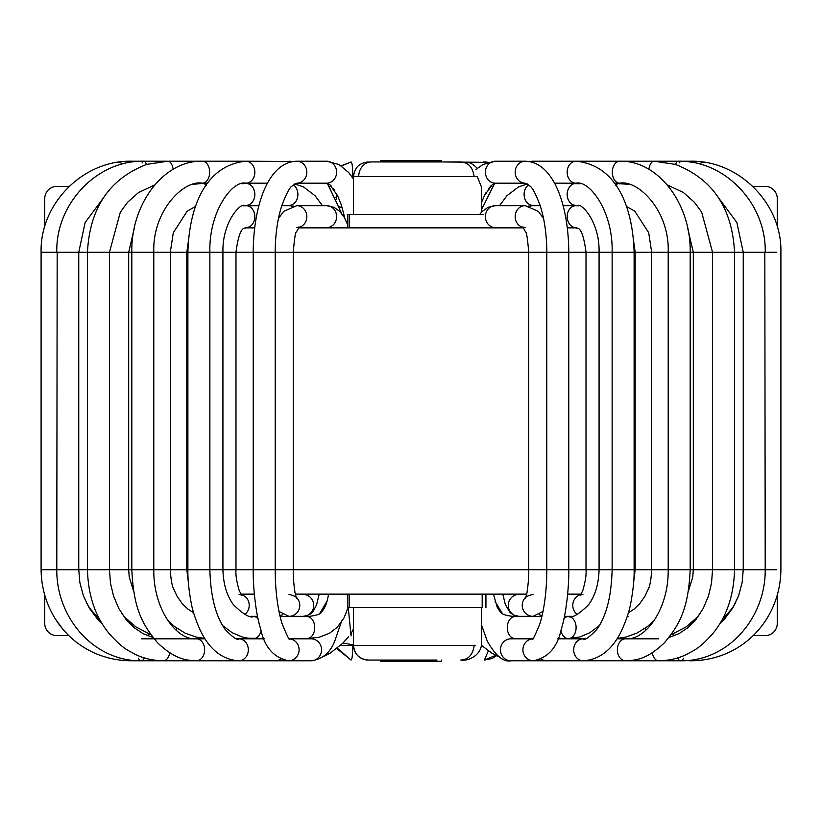 <?xml version="1.0" encoding="UTF-8"?>
<svg xmlns="http://www.w3.org/2000/svg" width="822" height="822" viewBox="0 0 822 822"><rect width="100%" height="100%" fill="white"/><g stroke="black" fill="none" stroke-linecap="round" stroke-linejoin="round"><path stroke-width="1.23" d="M541.904 616.592L515.024 616.592A10.984 7.747 90 0 0 507.287 627.587A10.984 7.747 90 0 0 515.024 638.571L532.718 638.571M560.881 630.443A10.984 7.747 90 0 0 568.362 638.571A10.984 7.747 90 0 0 576.099 627.587A10.984 7.747 90 0 0 568.362 616.592L564.406 616.592M295.283 594.131L526.717 594.131M567.663 594.131L581.082 594.131M240.918 594.131L254.337 594.131M298.437 227.869L523.563 227.869M567.314 227.869L576.962 227.869M245.038 227.869L254.686 227.869M289.282 638.571L306.976 638.571A10.984 7.747 -90 0 0 314.713 627.587A10.984 7.747 -90 0 0 306.976 616.592C316.162 615.699 321.114 614.055 321.823 611.64C324.916 608.27 327.115 602.701 328.42 594.933L328.553 594.131M257.995 618.493A10.984 7.747 -90 0 0 253.638 616.592L257.594 616.592M280.097 616.592L306.976 616.592M335.653 197.455L336.434 197.27M62.523 628.779L55.125 618.617M69.202 186.358L56.944 186.358A12.207 12.207 0 0 0 44.737 198.564L44.737 226.738M329.437 186.358L331.564 186.358M752.798 186.358L765.056 186.358A12.207 12.207 0 0 1 777.263 198.564L777.263 226.738M777.263 595.395L777.263 623.436A12.207 12.207 0 0 1 765.056 635.642L753.075 635.642M68.925 635.642L56.944 635.642A12.207 12.207 0 0 1 44.737 623.436L44.737 595.395M441.517 660.056L441.517 661.278L380.483 661.278L380.483 660.056M380.483 161.944L380.483 160.722L441.517 160.722L441.517 161.944L488.063 162.345M495.83 655.329L484.363 660.056L488.33 650.89M340.503 645.404L352.659 645.404C352.71 654.394 352.186 659.275 351.086 660.056L337.297 648.157M481.322 186.707L477.294 176.596L353.532 176.596M477.438 168.531L475.907 169.692M474.119 176.596C472.825 167.339 468.386 162.448 460.793 161.944L390.173 161.944M347.86 227.869L347.86 214.439L483.305 214.439M358.721 176.596A14.652 12.649 -90 0 1 371.369 161.944L460.207 161.944M375.603 594.131L354.467 594.131M482.175 607.561L347.881 607.561L347.87 594.131M436.944 660.056L368.194 660.056A14.652 14.652 -90 0 1 353.542 645.404L475.383 645.404M481.384 607.561L481.384 645.404C480.182 655.36 468.304 661.381 460.793 660.056C468.365 659.655 472.845 654.774 474.212 645.404M485.946 163.105L483.716 161.944M341.449 166.013L351.086 161.944C352.227 162.766 352.772 167.647 352.72 176.596L351.847 176.596M688.374 591.326L692.792 576.91L693.306 569.718L636.629 569.718M776.677 252.282L668.204 252.282L668.204 569.718C668.707 609.544 645.198 640.615 625.593 638.817L617.034 638.817M660.22 660.426A10.984 6.525 -90 0 1 658.556 660.785L625.593 660.785C634.851 660.241 646.133 660.261 664.525 642.681C680.041 624.073 688.333 608.475 690.182 569.718L690.182 252.282C691.148 204.072 658.217 160.136 619.675 161.215A10.984 7.357 90 0 0 617.599 161.657A10.984 7.357 90 0 0 612.4 173.761A10.984 7.357 90 0 0 619.675 183.183C637.81 179.545 669.663 210.411 668.204 252.282L636.629 252.282M577.291 614.486A10.984 10.152 -90 0 1 572.965 603.327A10.984 10.152 -90 0 1 580.743 594.635M602.269 569.718L219.731 569.718M602.269 252.282L586.014 252.282L586.014 569.718C586.456 574.917 585.336 581.976 582.675 590.895L580.311 595.138L582.952 594.378M578.75 205.808L576.047 205.654A10.984 8.888 90 0 0 567.159 216.638A10.984 8.888 90 0 0 576.047 227.622C575.41 230.037 581.945 220.851 586.014 252.282L528.721 252.282L528.721 569.718C528.947 575.482 528.361 583.209 526.964 592.868L525.556 598.18C525.453 596.906 527.95 595.642 533.036 594.378M540.198 205.654L532.995 205.654A10.984 8.888 90 0 0 529.933 206.322M502.817 594.131L505.335 604.571L510.051 612.554L513.678 615.113L519.072 616.346A10.984 10.809 -90 0 1 508.263 605.362A10.984 10.809 -90 0 1 519.072 594.378L526.666 594.378M519.072 616.346L533.036 616.346A10.984 10.809 -90 0 1 525.977 597.039M543.548 218.477L538.328 211.377L525.207 205.654A10.984 10.039 90 0 0 515.219 215.549A10.984 10.039 90 0 0 523.234 227.406M525.207 205.654L495.419 205.654A10.984 10.039 90 0 0 485.381 216.638A10.984 10.039 90 0 0 495.419 227.622L523.398 227.622M658.566 638.817L625.593 638.817A10.984 8.22 -90 0 0 617.404 648.846A10.984 8.22 -90 0 0 624.165 660.621A10.984 8.22 -90 0 0 625.593 660.785L583.25 660.785C599.659 659.696 612.482 649.575 621.709 630.412C626.487 619.654 629.549 610.335 630.885 602.464C633.248 589.559 634.327 578.637 634.111 569.718L635.18 569.718L635.18 252.282L599.074 252.282L599.074 569.718C598.693 583.99 595.21 595.631 588.624 604.663C578.986 614.291 572.225 618.267 568.362 616.592A10.984 7.747 90 0 0 564.005 618.493M599.074 569.718L634.111 569.718L634.111 252.282C632.868 208.213 617.281 165.253 576.047 161.215A10.984 8.888 90 0 0 570.191 163.927A10.984 8.888 90 0 0 567.725 176.062A10.984 8.888 90 0 0 576.047 183.183C589.374 179.926 613.202 211.192 612.133 252.282L612.133 569.718C611.404 596.33 606.317 616.212 596.885 629.364C589.066 637.512 584.524 640.657 583.25 638.817L557.84 638.817M563.029 205.408L576.047 205.408A10.984 8.888 -90 0 1 574.629 205.264A10.984 8.888 -90 0 1 567.19 193.54A10.984 8.888 -90 0 1 576.047 183.429L578.904 183.429M540.116 205.408L532.995 205.408A10.984 8.888 -90 0 1 531.577 205.264A10.984 8.888 -90 0 1 524.241 196.355A10.984 8.888 -90 0 1 528.608 184.858M626.446 206.507L634.738 211.09L648.702 232.718L651.692 252.282L651.692 569.718C651.137 579.592 649.935 586.199 648.075 589.528L644.962 596.186L639.793 603.605L634.132 609.061L628.337 612.832M615.688 185.186A10.984 7.357 -90 0 1 619.675 183.429L614.27 183.183M565.238 205.408L563.06 205.521M645.445 628.039A10.984 3.905 90 0 0 645.578 630.453M687.675 228.105L693.306 252.282L693.306 569.718L776.677 569.718M673.608 633.752A10.984 1.685 90 0 0 673.917 635.94M691.949 659.984A10.984 2.363 -90 0 1 691.055 660.785A10.984 2.363 -90 0 1 690.295 660.2M690.737 162.181A10.984 1.151 90 0 0 690.264 161.215A10.984 1.151 90 0 0 689.822 162.047M683.596 658.268A10.984 4.542 -90 0 1 680.698 660.785A10.984 4.542 -90 0 1 677.626 657.898M764.83 569.718L765.21 569.718C765.611 618.113 727.912 661.433 680.698 660.785L658.556 660.785A10.984 6.525 -90 0 1 652.288 652.812M764.83 252.282L765.21 569.718M679.917 163.003A10.984 3.391 90 0 0 678.058 161.215A10.984 3.391 90 0 0 675.633 164.513M654.98 161.328A10.984 5.497 90 0 0 654.178 161.215A10.984 5.497 90 0 0 648.877 169.311M546.558 660.785A10.984 9.556 -90 0 1 541.349 659.018M539.088 659.891L546.548 660.785L583.25 660.785A10.984 9.556 -90 0 1 577.794 658.823A10.984 9.556 -90 0 1 574.126 646.513A10.984 9.556 -90 0 1 583.25 638.817M765.21 252.282C766.423 203.702 724.727 159.971 678.058 161.215L532.995 161.215A10.984 8.888 90 0 0 530.262 161.739M481.384 624.586L487.261 641.129C495.635 655.802 503.516 662.357 510.914 660.785A10.984 10.47 -90 0 1 501.882 655.36A10.984 10.47 -90 0 1 501.821 644.345A10.984 10.47 -90 0 1 510.914 638.817L532.461 638.817M568.68 660.785L533.375 660.785A10.984 10.47 -90 0 1 524.344 655.36A10.984 10.47 -90 0 1 532.399 638.858M510.914 660.785L533.375 660.785C548.233 657.723 557.532 647.161 561.292 629.097C566.43 613.531 569.05 585.47 568.773 569.718L568.773 252.282C568.567 204.873 553.37 161.821 525.207 161.215A10.984 10.039 90 0 0 516.041 167.729A10.984 10.039 90 0 0 525.207 183.183L529.923 186.08C532.081 187.036 535.42 193.304 539.951 204.914C544.411 218.426 546.692 234.219 546.794 252.282L546.794 569.718C546.743 589.908 544.554 607.602 540.239 622.809C534.917 635.981 532.214 641.396 532.132 639.074L533.375 638.817M525.207 161.215L495.419 161.215L482.976 164.513L477.407 168.438L482.976 164.513L495.419 161.215A10.984 10.039 90 0 0 486.244 167.729A10.984 10.039 90 0 0 495.419 183.183L492.347 184.59M188.3 581.596L186.82 569.718L222.926 569.718C223.307 583.99 226.79 595.631 233.376 604.663C243.333 614.332 250.094 618.308 253.638 616.592M102.113 623.579L97.417 618.966L89.238 608.003L83.392 595.806L79.847 582.521L78.758 569.718L41.1 569.718L41.1 252.282L528.721 252.282C527.57 238.565 526.522 231.814 525.597 232.02L522.833 226.964L525.207 227.622M141.302 638.817L196.407 638.817C176.802 640.615 153.293 609.544 153.796 569.718L87.471 569.718C88.139 595.683 95.455 617.065 109.418 633.865C123.249 649.103 127.492 649.976 135.219 654.312C143.316 658.391 152.728 660.549 163.444 660.785A10.984 6.525 90 0 1 161.78 660.426M188.228 242.285L186.82 252.282L186.82 569.718L170.298 569.718C170.863 579.592 172.065 586.199 173.925 589.528L177.038 596.186L182.207 603.605L187.868 609.061L193.663 612.832M241.257 594.635A10.984 10.152 90 0 1 249.035 603.327A10.984 10.152 90 0 1 244.709 614.486M239.048 594.378L241.689 595.138L239.325 590.895C236.664 581.976 235.544 574.917 235.986 569.718L235.986 252.282C240.055 220.851 246.59 230.037 245.953 227.622A10.984 8.888 -90 0 0 254.594 219.197A10.984 8.888 -90 0 0 249.97 206.836A10.984 8.888 -90 0 0 245.953 205.654L243.846 205.654M292.067 206.322A10.984 8.888 -90 0 0 289.005 205.654L281.802 205.654M295.334 594.378L302.928 594.378A10.984 10.809 90 0 1 311.497 612.061A10.984 10.809 90 0 1 302.928 616.346C308.363 615.596 311.908 613.705 313.572 610.664L316.665 604.571L319.183 594.131M296.023 597.039A10.984 10.809 90 0 1 288.964 616.346L302.928 616.346M298.766 227.406A10.984 10.039 -90 0 0 305.959 212.168A10.984 10.039 -90 0 0 296.793 205.654L283.672 211.377L278.453 218.477M298.602 227.622L326.581 227.622A10.984 10.039 -90 0 0 335.756 212.168A10.984 10.039 -90 0 0 326.581 205.654L296.793 205.654M236.654 638.571L253.638 638.571A10.984 7.747 -90 0 0 261.119 630.443M222.926 569.718L222.926 252.282L219.731 252.282M241.74 183.717L245.953 183.429A10.984 8.888 90 0 1 254.81 193.54A10.984 8.888 90 0 1 247.371 205.264A10.984 8.888 90 0 1 245.953 205.408L244.124 205.592C241.504 202.561 222.197 220.82 222.926 252.282M293.392 184.858A10.984 8.888 90 0 1 297.759 196.355A10.984 8.888 90 0 1 290.423 205.264A10.984 8.888 90 0 1 289.005 205.408L281.884 205.408M207.73 183.183L202.325 183.183C184.19 179.545 152.337 210.411 153.796 252.282L153.796 569.718L170.308 569.718L170.298 252.282L173.298 232.718L187.262 211.09L195.554 206.507M193.879 184.262L202.325 183.429A10.984 7.357 90 0 1 206.312 185.186M256.762 205.408L258.94 205.521M176.422 630.453A10.984 3.905 -90 0 0 176.555 628.039M148.083 635.94A10.984 1.685 -90 0 0 148.392 633.752M102.863 198.636L85.128 222.515L78.758 252.282L78.758 569.718L87.471 569.718L87.471 252.282C89.732 207.945 109.532 178.641 146.85 164.359L167.822 161.215A10.984 5.497 -90 0 0 167.02 161.328M131.705 660.2A10.984 2.363 90 0 1 130.945 660.785L141.302 660.785A10.984 4.542 90 0 1 138.404 658.268M132.178 162.047A10.984 1.151 -90 0 0 131.736 161.215C83.299 159.961 39.846 203.63 41.1 252.282L41.1 569.718C41.634 619.459 79.59 660.364 130.945 660.785M144.374 657.898A10.984 4.542 90 0 1 141.302 660.785L275.452 660.785L282.912 659.891M132.825 660.785L141.302 660.785C94.088 661.433 56.389 618.113 56.79 569.718L57.17 569.718M56.79 569.718L57.17 252.282M146.367 164.513A10.984 3.391 -90 0 0 143.942 161.215A10.984 3.391 -90 0 0 142.083 163.003M169.712 652.812A10.984 6.525 90 0 1 163.444 660.785M173.123 169.311A10.984 5.497 -90 0 0 167.822 161.215L131.736 161.215C83.299 159.961 39.846 203.63 41.1 252.282M204.966 638.817L196.407 638.817A10.984 8.22 90 0 1 204.596 648.846A10.984 8.22 90 0 1 197.835 660.621A10.984 8.22 90 0 1 196.407 660.785C187.149 660.241 175.867 660.261 157.475 642.681C141.959 624.073 133.667 608.475 131.818 569.718L131.818 252.282C130.852 204.072 163.784 160.136 202.325 161.215L167.822 161.215M207.555 183.429L202.325 183.183A10.984 7.357 -90 0 0 209.6 173.761A10.984 7.357 -90 0 0 204.401 161.657A10.984 7.357 -90 0 0 202.325 161.215L245.953 161.215A10.984 8.888 -90 0 1 251.809 163.927A10.984 8.888 -90 0 1 254.275 176.062A10.984 8.888 -90 0 1 245.953 183.183C232.626 179.926 208.798 211.192 209.867 252.282L209.867 569.718C210.596 596.33 215.683 616.212 225.115 629.364C232.934 637.512 237.476 640.657 238.75 638.817A10.984 9.556 90 0 1 247.874 646.513A10.984 9.556 90 0 1 244.206 658.823A10.984 9.556 90 0 1 238.75 660.785C222.341 659.696 209.518 649.575 200.291 630.412C195.513 619.654 192.451 610.335 191.115 602.464C188.752 589.559 187.673 578.637 187.889 569.718L187.889 252.282C189.132 208.213 204.719 165.253 245.953 161.215L293.351 161.451M280.651 659.018A10.984 9.556 90 0 1 275.442 660.785M291.738 161.739A10.984 8.888 -90 0 0 289.005 161.215M289.539 638.817L311.086 638.817A10.984 10.47 90 0 1 320.179 644.345A10.984 10.47 90 0 1 320.118 655.36A10.984 10.47 90 0 1 311.086 660.785C322.316 659.326 330.197 652.771 334.739 641.129L341.13 622.624M289.601 638.858A10.984 10.47 90 0 1 297.656 655.36A10.984 10.47 90 0 1 288.625 660.785L311.086 660.785M288.625 638.817L289.868 639.074C289.786 641.396 287.084 635.981 281.761 622.809C277.446 607.602 275.257 589.908 275.206 569.718L275.206 252.282C275.308 234.219 277.589 218.426 282.049 204.914C286.58 193.304 289.919 187.036 292.077 186.08L296.793 183.183A10.984 10.039 -90 0 0 305.959 167.729A10.984 10.039 -90 0 0 296.793 161.215C268.63 161.821 253.433 204.873 253.227 252.282L253.227 569.718C252.95 585.47 255.57 613.531 260.708 629.097C264.468 647.161 273.767 657.723 288.625 660.785L253.32 660.785M329.684 184.611L326.581 183.183A10.984 10.039 -90 0 0 335.756 167.729A10.984 10.039 -90 0 0 326.581 161.215L339.024 164.513L348.538 172.373L353.542 179.145L348.538 172.373L339.024 164.513L326.581 161.215L296.793 161.215M699.039 163.886L703.231 162.15M481.384 207.144L482.524 206.702M633.7 581.596L635.18 569.718M635.18 252.282L633.772 242.285M563.101 205.654L578.154 205.654M580.928 594.378L567.642 594.378M571.424 616.346L564.457 616.346M567.283 227.622L576.047 227.622M532.995 205.654L528.782 206.034M533.036 616.346L543.034 611.424M495.419 205.654L488.011 207.329L482.175 211.501L479.647 214.439M515.024 616.592C499.478 615.082 501.03 612.482 497.156 607.109L493.447 594.131M585.346 638.571L557.943 638.571M568.362 638.571L579.9 636.927L589.816 632.714L599.402 625.542M599.074 252.282C599.803 220.82 580.496 202.561 577.876 205.592L576.047 205.408M580.26 183.717L554.655 183.429M527.354 183.943L518.61 186.871L506.958 195.698L499.56 205.654M532.995 205.408L530.293 205.808M494.988 601.262L502.334 613.531M539.129 614.743L542.13 615.627M617.281 638.417L625.85 637.071L636.855 633.135L647.397 626.58L654.384 620.23M628.121 184.262L614.445 183.429M629.087 638.571L617.188 638.571M671.06 634.748L686.113 626.898L696.481 617.897L700.303 613.459M669.632 185.659L667.372 185.053M721.685 620.507L732.423 608.023L735.669 602.67M627.217 616.521L628.327 616.346M484.446 195.574L486.162 192.327M488.545 188.649L490.991 185.793M499.19 656.86L491.854 653.161L481.384 645.301M494.207 183.964L481.384 210.031L494.69 183.296M617.127 638.663L618.123 638.571M689.175 660.785L691.055 660.785C742.41 660.364 780.366 619.459 780.9 569.718L780.9 252.282C782.154 203.63 738.701 159.961 690.264 161.215C738.701 159.961 782.154 203.63 780.9 252.282L780.9 569.718M617.045 638.797L618.483 638.817M678.058 161.215L690.264 161.215M617.414 183.183L614.322 183.255M719.887 623.579L724.583 618.966L732.762 608.003L738.608 595.806L742.153 582.521L743.242 569.718L743.242 252.282L736.872 222.515L719.137 198.636M658.556 660.785C669.272 660.549 678.684 658.391 686.781 654.312C694.508 649.976 698.751 649.103 712.582 633.865C726.545 617.065 733.861 595.683 734.529 569.718L734.529 252.282C732.268 207.945 712.469 178.641 675.15 164.359L654.178 161.215M668.985 637.502L679.126 633.567L688.024 627.556L696.008 619.408L703.242 608.414L708.451 596.063L711.523 583.127L712.551 569.718L712.551 252.282L701.649 212.117L694.385 202.243L683.452 192.533L667.289 184.96M572.729 638.571L576.263 638.817M565.238 183.183L561.21 183.429M554.531 183.183L576.047 183.183M532.995 161.215L528.649 161.451M500.845 611.455L501.071 612.524M481.384 202.88L484.446 195.554L492.316 184.621L495.419 183.183L525.207 183.183M122.961 163.886L118.769 162.15M342.291 207.945L339.476 206.702M250.576 616.346L257.543 616.346M241.072 594.378L254.358 594.378M243.25 205.808L258.899 205.654M254.717 227.622L245.953 227.622M289.005 205.654L293.218 206.034M288.964 616.346L278.966 611.424M288.964 594.378C294.05 595.642 296.547 596.906 296.444 598.18L295.036 592.868C293.639 583.209 293.053 575.482 293.279 569.718L293.279 252.282C294.43 238.565 295.478 231.814 296.403 232.02L299.167 226.964L296.793 227.622M326.581 205.654L333.989 207.329L339.825 211.501L344.346 217.47L347.86 225.156M306.976 638.571L319.018 637.297L329.386 633.341L337.328 627.217L344.11 617.712L348.076 607.561M222.598 625.542L232.184 632.714L242.1 636.927L247.792 638.149L264.057 638.571M267.345 183.429L243.096 183.429M258.971 205.408L245.953 205.408M289.005 205.408L291.707 205.808M294.646 183.943L303.39 186.871L315.042 195.698L322.44 205.654M282.871 614.743L279.87 615.627M327.012 601.262L319.666 613.531M204.719 638.417L196.15 637.071L185.145 633.135L174.603 626.58L167.616 620.23M192.913 638.571L204.812 638.571M133.626 591.326L129.208 576.91L128.694 569.718L128.694 252.282L134.325 228.105M150.94 634.748L135.887 626.898L125.519 617.897L121.697 613.459M152.368 185.659L154.628 185.053M100.315 620.507L89.577 608.023L86.331 602.67M329.694 184.621L331.174 185.957M333.311 188.464L334.718 190.488M322.81 656.86L330.146 653.161L342.599 643.41L348.61 636.69M327.793 183.964L341.736 213.648L327.31 183.296M204.873 638.663L203.877 638.571M204.955 638.797L203.517 638.817M204.586 183.183L207.678 183.255M56.79 252.282C55.577 203.702 97.273 159.971 143.942 161.215M153.015 637.502L142.874 633.567L133.976 627.556L125.992 619.408L118.758 608.414L113.549 596.063L110.477 583.127L109.449 569.718L109.449 252.282L120.351 212.117L127.616 202.243L138.548 192.533L154.711 184.96M249.272 638.571L245.737 638.817M256.762 183.183L260.79 183.429M238.75 638.817L264.16 638.817M267.469 183.183L245.953 183.183M321.155 611.455L320.929 612.524M344.911 218.477L341.325 204.925L337.554 195.554L329.684 184.621L326.581 183.183L296.793 183.183M353.542 628.727L351.23 633.33L351.045 635.899L348.251 607.561M342.959 643.061L353.542 644.921M336.773 648.579L351.086 660.056M496.56 655.689L492.275 658.453L484.59 660.056M368.184 161.944C359.327 162.848 354.446 167.729 353.542 176.596L353.542 214.439M481.384 212.333L481.384 186.707M477.459 168.51C469.126 159.745 465.201 163.229 460.793 161.944M349.504 214.439L349.504 227.869M349.555 214.439L349.555 227.869M349.545 594.131L349.545 607.561M482.185 594.131L482.185 607.561L482.185 594.131M485.936 594.131L485.936 607.561M349.504 607.561L349.504 597.861M353.542 607.561L353.542 645.404C354.436 654.271 359.327 659.152 368.184 660.056M336.434 193.396L336.434 199.16M488.217 162.294L484.59 161.944M341.161 165.818L351.086 161.944"/></g></svg>
